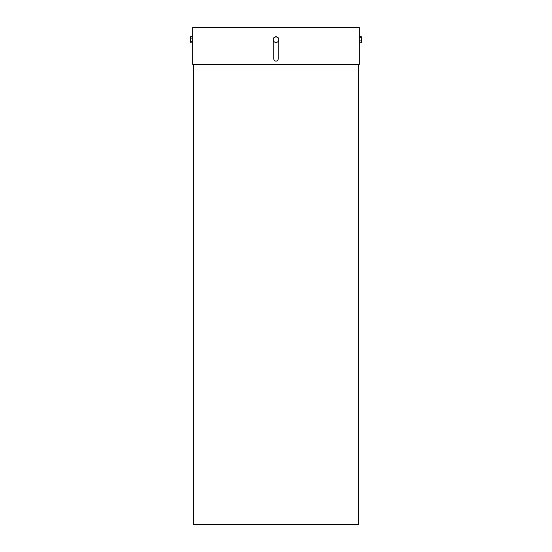 <?xml version="1.0" encoding="UTF-8"?>
<svg xmlns="http://www.w3.org/2000/svg" width="552" height="552" viewBox="0 0 552 552"><rect width="100%" height="100%" fill="white"/><g stroke="black" fill="none" stroke-linecap="round" stroke-linejoin="round"><path stroke-width="0.83" d="M193.566 64.418L193.566 524.4L358.434 524.4L358.434 64.418M192.745 27.6L192.745 64.418L359.255 64.418L359.255 27.6L192.745 27.6M273.799 41.593L273.799 58.926A2.201 2.201 0 0 0 276 61.12A2.201 2.201 0 0 0 278.201 58.926L278.201 41.593M359.255 40.903L361.208 40.903L361.208 42.835L361.457 42.228M359.255 42.835L361.208 42.835M359.255 37.757L361.208 37.757L361.208 40.903M359.255 36.542L361.208 36.542L361.208 37.757M361.457 37.15L361.325 42.663M276 36.515L273.254 38.102L273.254 41.276L276 42.863L278.746 41.276L278.746 38.102L276 36.515M274.627 42.069A2.746 2.746 0 0 1 274.627 37.308A2.746 2.746 0 0 1 278.746 39.689A2.746 2.746 0 0 1 274.627 42.069M192.745 38.102L190.792 38.102L190.543 37.308L190.792 36.515L190.543 37.308L190.792 36.515L192.745 36.515M192.745 41.276L190.792 41.276L190.792 38.102M192.745 42.863L190.792 42.863L190.792 41.276M190.543 42.069L190.543 37.308"/></g></svg>
